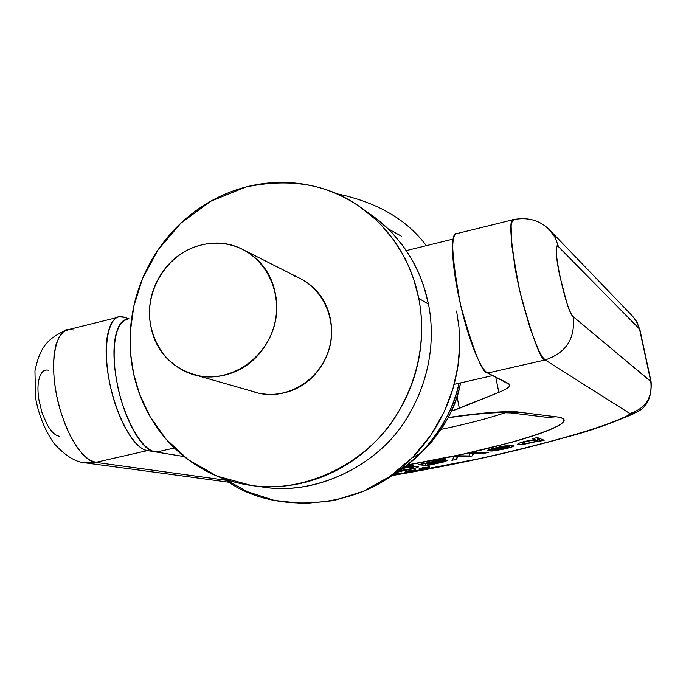 <?xml version="1.0" encoding="UTF-8"?>
<svg xmlns="http://www.w3.org/2000/svg" width="686" height="686" viewBox="0 0 686 686"><rect width="100%" height="100%" fill="white"/><g stroke="black" fill="none" stroke-linecap="round" stroke-linejoin="round"><path stroke-width="1.03" d="M253.323 485.748L264.796 487.292C319.753 495.609 380.164 462.613 406.584 418.623C433.492 374.728 434.032 332.341 428.51 304.147L418.76 298.367C424.377 327.162 423.802 370.466 396.319 415.322C369.334 460.289 307.688 494.006 251.659 485.525L217.025 476.127L188.136 459.637L165.926 438.971L150.131 416.719L139.773 394.699L133.676 374.024L130.666 354.19L130.331 331.604L133.847 306.11L142.611 278.396L157.994 249.97L180.787 223.242L210.705 201.255L245.897 187.012C290.521 177.665 328.731 184.423 360.527 207.283L375.285 219.246L381.75 225.66L392.881 239.02L401.782 252.697L408.667 266.297L413.795 279.554L418.76 298.367L428.51 304.147L423.639 285.719L418.606 272.736L411.849 259.411L403.111 246.017L392.186 232.923L385.849 226.629L378.912 220.6L360.527 207.283M245.897 187.012C227.238 191.9 210.053 200.192 194.335 211.897C178.634 223.61 165.506 237.853 154.95 254.626C144.412 271.399 137.183 289.501 133.247 308.932C129.337 328.362 129.028 347.733 132.321 367.061C135.631 386.381 142.362 404.26 152.498 420.681C162.659 437.093 175.556 450.822 191.188 461.85C206.855 472.851 224.133 480.269 243.033 484.084C261.949 487.857 281.063 487.66 300.365 483.467C319.676 479.231 337.649 471.265 354.285 459.551C370.903 447.795 384.829 433.192 396.054 415.742C407.244 398.257 414.816 379.332 418.777 358.941C422.687 338.558 422.679 318.364 418.76 298.367C414.798 278.387 407.287 260.191 396.234 243.779C385.155 227.4 371.46 214.041 355.151 203.699C338.841 193.392 321.22 186.806 302.294 183.951C283.369 181.13 264.573 182.15 245.897 187.012M305.647 281.646C319.059 290.444 327.342 303.075 330.498 319.53C333.593 336.029 330.566 351.472 321.425 365.87C312.224 380.224 299.662 389.245 283.738 392.949C272.548 395.522 262.018 394.956 252.165 391.26M150.586 324.975C143.957 290.65 167.71 252.842 200.964 245.091C212.737 242.167 224.279 242.621 235.581 246.454C265.645 256.65 283.429 292.742 274.117 325.85C265.165 359.044 231.105 381.776 199.746 375.962C173.061 369.745 156.674 352.75 150.586 324.975C153.681 342.794 162.376 356.643 176.671 366.513C191.025 376.365 206.88 379.264 224.253 375.225C241.635 371.109 255.381 361.145 265.473 345.341C275.506 329.477 278.868 312.482 275.549 294.363C272.162 276.286 263.158 262.446 248.555 252.851C233.952 243.324 218.088 240.743 200.964 245.091C183.874 249.464 170.437 259.419 160.644 274.949C150.877 290.487 147.524 307.165 150.586 324.975M261.263 393.567C290.058 398.918 321.177 378.329 329.28 348.171C337.709 318.09 321.331 285.179 293.728 275.772M459.045 383.242C455.23 399.801 448.713 415.27 439.477 429.65C429.239 445.514 416.531 458.788 401.336 469.464M388.156 228.824L401.507 236.233M417.337 456.413C441.801 433.072 456.199 408.564 460.529 382.908C457.176 399.02 451.036 414.018 442.118 427.901L430.602 443.267L417.131 456.602M366.015 211.322L374.316 217.025L388.945 229.596L395.273 236.293L406.043 250.15L414.473 264.196L420.835 278.044L425.414 291.421L428.51 304.147C434.152 332.847 433.449 376.52 404.929 421.161C376.906 466 313.502 497.47 258.468 486.28M459.577 336.5C461.061 369.823 450.839 418.349 412.097 457.845C364.275 510.538 272.325 516.421 224.588 479.051L247.732 491.828L274.434 500.428L303.658 503.61L333.859 500.608L363.22 491.322L389.991 476.401L412.809 457.125L430.928 435.07L444.202 411.797L452.974 388.628L457.871 366.513L459.646 346.053L459.003 327.531L456.602 311.024M426.349 245.665C406.687 219.314 376.657 201.984 336.269 193.666C376.657 201.984 406.687 219.314 426.349 245.665M388.182 477.645L405.383 466.514L420.449 453.343C441.407 430.559 454.269 407.192 459.037 383.242M506.8 412.2C489.127 418.203 467.252 423.931 441.158 429.376C467.252 423.931 489.127 418.203 506.8 412.2M634.233 413.504L628.393 415.253C605.284 428.836 492.128 459.208 392.066 475.449L478.922 458.737C512.073 451.56 541.949 444.134 568.557 436.459C595.337 428.741 615.282 421.676 628.393 415.253L629.859 413.547L545.164 359.944C566.113 352.921 575.443 338.481 573.136 316.623C565.976 312.156 550.215 236.713 558.49 246.728L555.223 237.682L552.29 233.069L547.668 228.104L549.426 229.759L555.163 237.562L558.49 246.728L639.506 329.014L650.765 381.382L573.136 316.623C571.541 315.294 569.431 310.672 566.816 302.749L559.785 276.004C557.727 266.168 556.578 258.39 556.337 252.671C556.106 247.011 556.826 245.031 558.49 246.728L639.506 329.014L651.108 381.836L573.136 316.623C575.443 338.481 566.113 352.921 545.164 359.944L487.712 373.038L508.549 383.577C511.773 385.472 508.532 388.405 498.825 392.375L451.242 411.266L459.354 408.324L456.996 396.414L459.354 408.324L498.825 392.375L495.738 377.094L498.825 392.375C506.74 389.159 510.375 386.578 509.732 384.64L487.712 373.038C483.664 371.032 478.708 362.225 472.851 346.636C466.969 330.858 462.03 313.005 458.016 293.076C454.063 273.2 452.288 257.567 452.709 246.18C453.06 237.142 454.672 232.897 457.536 233.437M48.397 370.251C44.35 369.265 41.392 371.675 39.514 377.463C37.644 383.303 37.464 390.857 38.956 400.135L42.163 413.238L47.223 424.685C51.21 431.708 55.206 435.55 59.219 436.202M147.481 450.591L95.774 462.373L226.474 480.32L95.774 462.373L82.697 462.39L85.321 462.87L95.774 462.373L147.481 450.591L154.71 451.765L147.481 450.591C140.433 450.805 122.142 433.415 110.832 388.267C100.233 341.842 110.952 315.157 119.973 316.846L124.663 317.395C117.237 314.848 111.878 319.282 108.594 330.686C105.335 342.263 105.301 357.603 108.491 376.708C111.758 395.856 117.263 412.706 124.998 427.275C132.715 441.664 140.21 449.441 147.481 450.591M159.838 451.294L154.71 451.765L184.165 456.576L154.71 451.765C147.576 450.642 140.218 442.959 132.621 428.716C125.015 414.31 119.587 397.631 116.337 378.672C113.164 359.764 113.164 344.569 116.328 333.087C118.884 323.955 122.777 319.324 128.016 319.204M405.915 465.177C495.515 450.762 592.97 420.998 556.175 416.805L547.377 417.388L556.175 416.805L519.722 412.269C511.842 410.425 487.995 412.183 448.164 417.534L463.513 415.399C490.49 411.969 509.226 410.931 519.722 412.269L556.175 416.805C562.76 417.654 565.127 419.343 563.275 421.873C561.397 424.394 555.814 427.464 546.536 431.082C537.267 434.684 525.33 438.5 510.727 442.53L462.776 454.235L407.467 464.911M418.391 464.679L440.395 459.989L444.905 459.62L443.979 460.503L428.604 464.328L432.917 464.062L447.083 460.538L444.751 461.721L429.513 465.108L425.912 465.52L418.391 464.679L425.912 465.52L429.513 465.108L444.751 461.721L447.083 460.538L432.917 464.062L428.604 464.328L445.291 459.774C441.981 459.414 435.207 460.692 424.968 463.616L418.391 464.679M451.894 460.323L454.235 456.867L459.037 455.821L469.01 455.933L469.961 453.437L474.815 452.383L488.929 452.271L484.17 453.309L473.674 453.257L472.551 455.83L467.843 456.859L457.896 456.756L456.344 459.363L451.894 460.323L454.235 456.867L459.037 455.821L469.01 455.933L469.961 453.437L474.815 452.383L488.929 452.271L484.17 453.309L473.674 453.257L473.554 452.657L472.551 455.83L467.843 456.859L461.086 456.79L460.889 455.838L461.086 456.79L457.794 456.782L456.344 459.363L455.787 456.533L456.344 459.363L451.894 460.323M488.183 450.839L508.703 446.363L499.237 447.409L487.446 450.531L490.353 449.176L499.168 447.006L508.137 445.463L513.617 445.377L512.408 446.783L503.901 449.081L492.094 451.028L488.183 450.839L508.703 446.363L508.506 445.42L508.703 446.363L504.725 446.475L494.246 448.653L494.143 448.147L494.246 448.653L492.342 449.527L487.446 450.531L490.353 449.176L508.137 445.463L514.046 445.651C512.725 447.281 505.411 449.073 492.094 451.028L488.183 450.839M539.213 440.952L522.886 444.528L517.793 444.519L519.113 443.122L535.08 439.563L532.602 438.62L537.352 437.582L544.195 440.249L539.213 440.952L538.621 438.08L539.213 440.952L522.886 444.528L517.433 444.271C519.353 442.59 525.193 441.029 534.96 439.589L534.797 438.14L535.08 439.563L532.602 438.62L537.352 437.582L544.195 440.249L539.951 441.167L539.376 438.371L539.951 441.167L539.213 440.952M394.664 473.872L401.747 472.92L393.635 475.098M403.479 467.929L417.954 466.291C419.395 466.643 418.34 467.32 414.79 468.332L397.503 472.054M408.436 466.523L413.058 465.597L408.324 465.888L413.058 465.597L405.829 466.737L408.436 466.523L408.316 465.888M422.928 467.723L429.642 466.857L421.41 469.061L418.889 469.198L419.515 468.641L422.928 467.723L429.796 466.934C426.941 468.281 423.253 469.01 418.734 469.113L422.928 467.723M408.933 470.768L415.673 469.893L407.501 472.088L404.954 472.225L405.546 471.676L408.933 470.768L415.827 469.97C413.006 471.308 409.319 472.028 404.783 472.14L408.933 470.768M129.191 318.913L124.663 317.395L129.191 318.913M127.467 319.342C111.398 323.243 112.658 362.354 116.903 381.845C119.964 402.948 136.471 447.572 154.71 451.765L157.617 451.8L174.407 447.984M493.311 375.448L491.742 375.079M514.337 219.451L512.288 220.875L511.147 225.454L511.524 243.359L515.435 270.181L518.522 285.402L522.175 300.854L530.441 329.391L538.613 350.306L542.172 356.677L545.164 359.944C540.825 360.536 532.37 337.589 519.799 291.087C510.118 241.163 508.249 217.273 514.191 219.443L457.253 233.514C450.265 231.636 451.388 255.509 460.632 305.15C473.477 351.206 482.507 373.836 487.712 373.038L545.164 359.944L629.859 413.547C645.612 408.427 652.575 397.709 650.765 381.382C652.575 397.709 645.612 408.427 629.859 413.547L628.393 415.253L636.84 412.115M519.722 412.269L510.538 412.886L519.722 412.269M443.799 459.594L443.979 460.503L443.799 459.594M467.843 456.859L467.655 455.89L467.843 456.859M509.183 446.672L493.723 450.042L497.522 449.862L493.723 450.042L509.183 446.672L508.926 445.377L509.235 446.732L507.854 447.581L497.522 449.862L507.854 447.581L509.183 446.672M484.17 453.309L483.964 452.306L484.17 453.309M504.622 445.977L504.725 446.475L504.622 445.977M457.794 456.782L457.665 456.121L457.794 456.782M408.324 465.888L405.606 466.343M418.486 466.506L418.494 466.566C417.431 467.929 411.66 469.413 401.181 471.016L400.993 470.587L401.893 471.205L397.751 472.105M523.092 441.87L523.221 442.479C529.978 440.403 534.831 439.717 537.798 440.412L536.778 441.209L537.421 440.172L533.888 440.129L528.091 441.124L523.221 442.479L522.535 443.473L526.111 443.568L536.778 441.209L526.111 443.568L522.226 443.25L523.221 442.479L523.092 441.87M425.509 463.436L425.912 465.52L425.509 463.436M472.551 455.83L471.994 453L472.551 455.83M428.261 463.084L426.932 463.736L427.738 464.13L440.318 460.795L433.003 461.824L428.261 463.084L440.318 460.795L427.738 464.13L426.932 463.839L428.175 462.638L428.261 463.084M399.672 470.613L411.789 468.607C414.19 467.886 414.533 467.423 412.826 467.226L406.086 467.826M405.829 466.737L404.877 466.9M457.896 456.756L457.768 456.096L457.896 456.756M491.896 450.025L492.094 451.028L491.896 450.025M402.648 468.529C408.436 467.226 412.166 466.892 413.847 467.543C412.929 468.512 409.19 469.481 402.631 470.433M418.494 466.566C417.208 465.743 412.2 466.197 403.471 467.938M429.385 464.465L429.513 465.108L429.385 464.465M473.537 453.686L473.349 452.7L473.537 453.686M492.342 449.527L492.162 448.653L492.342 449.527M437.977 460.4L438.071 460.855L437.977 460.4M522.681 443.516L522.886 444.528L522.681 443.516M539.316 440.927L538.742 438.122L539.316 440.927M444.614 461.043L444.751 461.721L444.614 461.043M394.99 473.803L401.919 473.006C400.367 473.923 397.203 474.661 392.435 475.227M116.86 317.618L68.694 329.52C59.107 327.994 47.24 354.799 57.753 400.881C69.054 445.686 88.245 462.707 95.774 462.373L89.609 460.057L83.135 454.784L76.643 446.732L70.452 436.253L64.861 423.819L60.162 410.014L56.578 395.522L54.305 381.064L53.439 367.344L54.014 355.031L55.978 344.698L59.228 336.809L63.566 331.69L68.797 329.512L73.685 329.975M639.506 329.014L636.968 322.12L632.621 316.229L637.02 322.214L639.506 329.014M244.327 250.296L300.339 278.585M198.648 375.971L255.844 392.306M412.097 457.845L420.449 453.343M406.344 250.596L453.42 238.994M454.175 384.349L492.737 375.576M635.742 320.07L639.867 329.563L651.108 381.845C652.549 409.765 634.884 411.866 633.804 413.667M229.613 482.327L85.278 462.861M633.89 413.649C611.269 423.339 591.049 430.568 573.213 435.327L523.744 448.524C481.126 458.917 437.128 467.946 391.766 475.621M448.009 417.825C469.661 414.696 486.854 412.955 499.597 412.595L510.984 412.929L547.291 417.362M537.224 437.608L537.798 440.412M508.961 445.368L509.235 446.732M413.607 466.3L413.838 467.492M426.778 463.041L426.932 463.839M440.163 460.023L440.318 460.795M522.003 442.17L522.209 443.165M549.7 230.042L632.826 316.443M85.33 462.836C75.597 462.261 65.127 455.753 53.911 443.302C44.727 430.002 38.605 414.816 35.552 397.751L34.952 370.929C39.651 348.96 45.868 339.141 65.95 330.283M549.597 229.982C540.251 220.506 528.469 216.999 514.243 219.477"/></g></svg>
